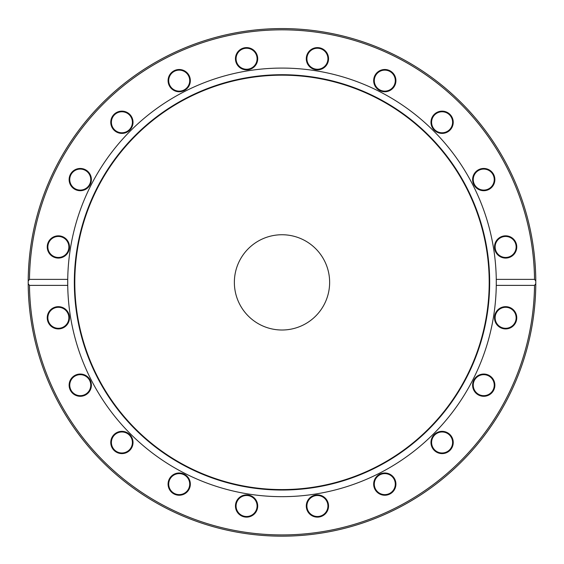 <?xml version="1.0" encoding="UTF-8"?>
<svg xmlns="http://www.w3.org/2000/svg" width="564" height="564" viewBox="0 0 564 564"><rect width="100%" height="100%" fill="white"/><g stroke="black" fill="none" stroke-linecap="round" stroke-linejoin="round"><path stroke-width="0.85" d="M28.207 281.027A253.8 253.8 0 0 0 28.2 282.374A253.8 253.8 0 0 0 28.207 283.72A253.8 253.8 0 0 0 282 536.174A253.8 253.8 0 0 0 535.793 283.72L534.531 285.377L496.271 285.377L496.271 279.377L534.531 279.377L535.793 281.027A253.8 253.8 0 0 0 282 28.574A253.8 253.8 0 0 0 28.207 281.027A253.8 253.8 0 0 0 28.2 282.374A253.8 253.8 0 0 0 28.207 283.72L28.207 281.027L29.469 279.377A252.552 252.552 0 0 1 282 29.829A252.552 252.552 0 0 1 534.531 279.377M535.793 281.027L535.8 283.643A253.8 253.8 0 0 1 535.793 283.72L535.793 281.02M535.786 285.243L535.68 290.27M535.624 291.863L535.511 294.5M535.469 269.395L535.666 274.125M535.722 276.099L535.793 280.83M535.412 296.424L535.469 295.282M535.462 295.473L535.377 297.038M535.271 265.968L535.299 266.405M535.328 266.878L535.384 267.815M535.017 262.471L535.391 268.013M534.968 261.865L534.876 260.744M533.889 251.311L534.242 254.286M534.355 255.351L534.594 257.692M533.882 251.213L534.045 252.545M534.531 285.377A252.552 252.552 0 0 1 282 534.926A252.552 252.552 0 0 1 29.469 285.377L28.207 283.72M535.377 296.974L535.01 302.41M29.469 279.377L67.729 279.377L67.729 285.377L29.469 285.377M67.729 285.377A214.292 214.292 0 0 0 282 496.665A214.292 214.292 0 0 0 496.271 279.377A214.292 214.292 0 0 0 282 68.082A214.292 214.292 0 0 0 67.729 279.377M451.108 449.022A11.125 11.125 0 0 0 443.269 431.411A11.125 11.125 0 0 0 431.939 447.005A11.125 11.125 0 0 0 451.108 449.022M320.86 516.589A11.125 11.125 0 0 0 324.864 497.737A11.125 11.125 0 0 0 306.534 503.694A11.125 11.125 0 0 0 320.86 516.589M175.771 494.699A11.125 11.125 0 0 0 190.089 481.804A11.125 11.125 0 0 0 171.759 475.847A11.125 11.125 0 0 0 175.771 494.699M71.254 391.705A11.125 11.125 0 0 0 90.423 389.696A11.125 11.125 0 0 0 79.094 374.101A11.125 11.125 0 0 0 71.254 391.705M516.758 317.793A11.125 11.125 0 0 0 500.071 308.156A11.125 11.125 0 0 0 500.071 327.43A11.125 11.125 0 0 0 516.758 317.793M47.785 321.233A11.125 11.125 0 0 0 66.637 325.238A11.125 11.125 0 0 0 60.679 306.908A11.125 11.125 0 0 0 47.785 321.233M115.359 451.482A11.125 11.125 0 0 0 132.963 443.642A11.125 11.125 0 0 0 117.368 432.313A11.125 11.125 0 0 0 115.359 451.482M246.581 517.132A11.125 11.125 0 0 0 256.218 500.444A11.125 11.125 0 0 0 236.943 500.444A11.125 11.125 0 0 0 246.581 517.132M391.331 493.119A11.125 11.125 0 0 0 389.315 473.95A11.125 11.125 0 0 0 373.728 485.28A11.125 11.125 0 0 0 391.331 493.119M494.325 388.603A11.125 11.125 0 0 0 481.43 374.284A11.125 11.125 0 0 0 475.473 392.614A11.125 11.125 0 0 0 494.325 388.603M69.675 176.144A11.125 11.125 0 0 0 82.57 190.47A11.125 11.125 0 0 0 88.527 172.14A11.125 11.125 0 0 0 69.675 176.144M172.669 71.635A11.125 11.125 0 0 0 174.685 90.797A11.125 11.125 0 0 0 190.272 79.468A11.125 11.125 0 0 0 172.669 71.635M317.419 47.616A11.125 11.125 0 0 0 307.782 64.31A11.125 11.125 0 0 0 327.057 64.31A11.125 11.125 0 0 0 317.419 47.616M448.641 113.272A11.125 11.125 0 0 0 431.037 121.112A11.125 11.125 0 0 0 446.632 132.434A11.125 11.125 0 0 0 448.641 113.272M516.215 243.514A11.125 11.125 0 0 0 497.363 239.51A11.125 11.125 0 0 0 503.321 257.84A11.125 11.125 0 0 0 516.215 243.514M492.746 173.042A11.125 11.125 0 0 0 473.577 175.059A11.125 11.125 0 0 0 484.906 190.646A11.125 11.125 0 0 0 492.746 173.042M388.229 70.049A11.125 11.125 0 0 0 373.911 82.95A11.125 11.125 0 0 0 392.241 88.9A11.125 11.125 0 0 0 388.229 70.049M243.14 48.159A11.125 11.125 0 0 0 239.136 67.01A11.125 11.125 0 0 0 257.466 61.053A11.125 11.125 0 0 0 243.14 48.159M112.892 115.733A11.125 11.125 0 0 0 120.731 133.337A11.125 11.125 0 0 0 132.061 117.749A11.125 11.125 0 0 0 112.892 115.733M47.242 246.954A11.125 11.125 0 0 0 63.929 256.592A11.125 11.125 0 0 0 63.929 237.317A11.125 11.125 0 0 0 47.242 246.954M67.729 279.596A214.292 214.292 0 0 0 67.708 282.374A214.292 214.292 0 0 0 67.729 285.158M473.753 381.92A10.505 10.505 0 0 1 486.986 375.18A10.505 10.505 0 0 1 493.733 388.413A10.505 10.505 0 0 1 480.493 395.152A10.505 10.505 0 0 1 473.753 381.92M433.603 436.303A10.505 10.505 0 0 1 448.274 433.984A10.505 10.505 0 0 1 450.601 448.648A10.505 10.505 0 0 1 435.93 450.974A10.505 10.505 0 0 1 433.603 436.303M378.62 475.621A10.505 10.505 0 0 1 393.291 477.941A10.505 10.505 0 0 1 390.965 492.612A10.505 10.505 0 0 1 376.294 490.292A10.505 10.505 0 0 1 378.62 475.621M314.176 496.017A10.505 10.505 0 0 1 327.409 502.764A10.505 10.505 0 0 1 320.662 515.997A10.505 10.505 0 0 1 307.429 509.25A10.505 10.505 0 0 1 314.176 496.017M246.581 495.502A10.505 10.505 0 0 1 257.085 506.007A10.505 10.505 0 0 1 246.581 516.511A10.505 10.505 0 0 1 236.076 506.007A10.505 10.505 0 0 1 246.581 495.502M182.454 474.127A10.505 10.505 0 0 1 189.194 487.359A10.505 10.505 0 0 1 175.961 494.106A10.505 10.505 0 0 1 169.221 480.873A10.505 10.505 0 0 1 182.454 474.127M128.07 433.984A10.505 10.505 0 0 1 130.397 448.648A10.505 10.505 0 0 1 115.726 450.974A10.505 10.505 0 0 1 113.399 436.303A10.505 10.505 0 0 1 128.07 433.984M88.752 378.994A10.505 10.505 0 0 1 86.433 393.665A10.505 10.505 0 0 1 71.762 391.338A10.505 10.505 0 0 1 74.088 376.674A10.505 10.505 0 0 1 88.752 378.994M68.357 314.55A10.505 10.505 0 0 1 61.61 327.783A10.505 10.505 0 0 1 48.377 321.043A10.505 10.505 0 0 1 55.124 307.81A10.505 10.505 0 0 1 68.357 314.55M68.871 246.954A10.505 10.505 0 0 1 58.367 257.459A10.505 10.505 0 0 1 47.862 246.954A10.505 10.505 0 0 1 58.367 236.45A10.505 10.505 0 0 1 68.871 246.954M90.247 182.828A10.505 10.505 0 0 1 77.014 189.567A10.505 10.505 0 0 1 70.267 176.335A10.505 10.505 0 0 1 83.507 169.595A10.505 10.505 0 0 1 90.247 182.828M130.397 128.444A10.505 10.505 0 0 1 115.726 130.77A10.505 10.505 0 0 1 113.399 116.099A10.505 10.505 0 0 1 128.07 113.773A10.505 10.505 0 0 1 130.397 128.444M185.38 89.133A10.505 10.505 0 0 1 170.709 86.807A10.505 10.505 0 0 1 173.035 72.136A10.505 10.505 0 0 1 187.706 74.462A10.505 10.505 0 0 1 185.38 89.133M249.824 68.73A10.505 10.505 0 0 1 236.591 61.991A10.505 10.505 0 0 1 243.338 48.758A10.505 10.505 0 0 1 256.571 55.498A10.505 10.505 0 0 1 249.824 68.73M317.419 69.245A10.505 10.505 0 0 1 306.915 58.741A10.505 10.505 0 0 1 317.419 48.243A10.505 10.505 0 0 1 327.924 58.741A10.505 10.505 0 0 1 317.419 69.245M381.546 90.621A10.505 10.505 0 0 1 374.806 77.388A10.505 10.505 0 0 1 388.039 70.648A10.505 10.505 0 0 1 394.779 83.881A10.505 10.505 0 0 1 381.546 90.621M435.93 130.77A10.505 10.505 0 0 1 433.603 116.099A10.505 10.505 0 0 1 448.274 113.773A10.505 10.505 0 0 1 450.601 128.444A10.505 10.505 0 0 1 435.93 130.77M475.248 185.753A10.505 10.505 0 0 1 477.567 171.089A10.505 10.505 0 0 1 492.238 173.409A10.505 10.505 0 0 1 489.912 188.08A10.505 10.505 0 0 1 475.248 185.753M495.643 250.197A10.505 10.505 0 0 1 502.39 236.965A10.505 10.505 0 0 1 515.623 243.711A10.505 10.505 0 0 1 508.876 256.944A10.505 10.505 0 0 1 495.643 250.197M495.129 317.793A10.505 10.505 0 0 1 505.633 307.295A10.505 10.505 0 0 1 516.138 317.793A10.505 10.505 0 0 1 505.633 328.297A10.505 10.505 0 0 1 495.129 317.793M74.335 282.374A207.665 207.665 0 0 0 282 490.038A207.665 207.665 0 0 0 489.665 282.374A207.665 207.665 0 0 0 282 74.709A207.665 207.665 0 0 0 74.335 282.374M489.199 282.374A207.199 207.199 0 0 0 282 75.174A207.199 207.199 0 0 0 74.8 282.374A207.199 207.199 0 0 0 282 489.58A207.199 207.199 0 0 0 489.199 282.374M234.363 282.374A47.637 47.637 0 0 0 282 330.01A47.637 47.637 0 0 0 329.637 282.374A47.637 47.637 0 0 0 282 234.744A47.637 47.637 0 0 0 234.363 282.374"/></g></svg>
